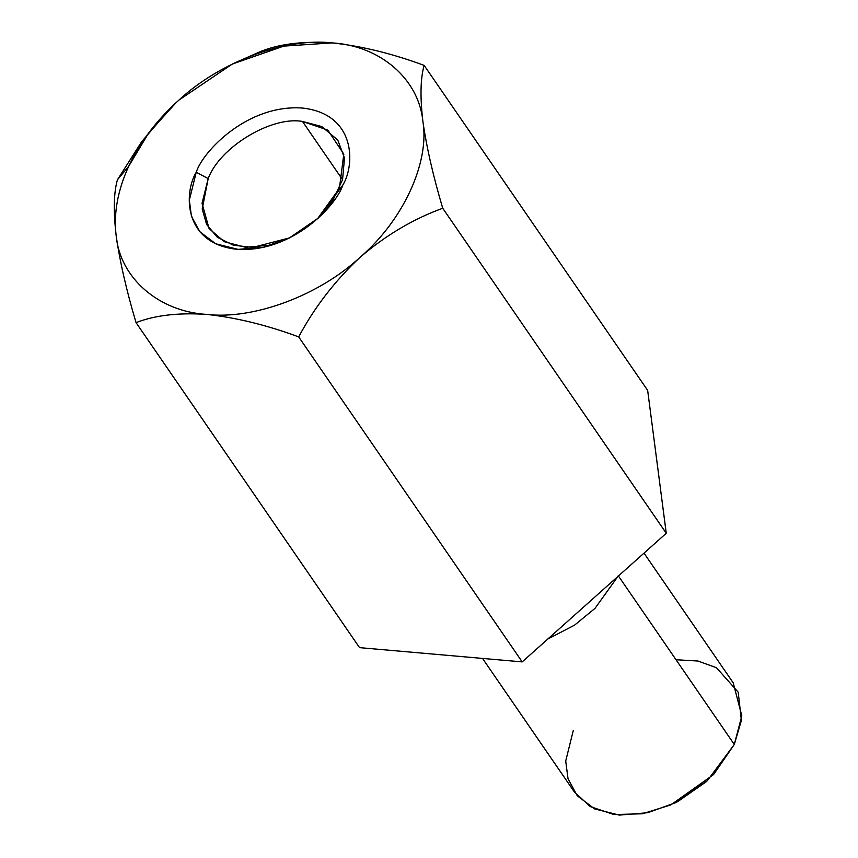 <?xml version="1.0" encoding="UTF-8"?>
<svg xmlns="http://www.w3.org/2000/svg" width="858" height="858" viewBox="0 0 858 858"><rect width="100%" height="100%" fill="white"/><g stroke="black" fill="none" stroke-linecap="round" stroke-linejoin="round"><path stroke-width="1.29" d="M233.494 63.46L261.497 51.137C280.373 43.747 303.957 41.002 332.261 42.9C361.454 46.042 392.085 53.539 424.142 65.38C420.441 78.26 420.023 96.954 422.887 121.461C426.63 147.49 433.247 176.416 442.739 208.258C413.384 218.897 385.853 235.21 360.156 257.218C335.006 280.705 314.511 307.271 298.691 336.894C266.634 325.043 236.004 317.546 206.81 314.414C178.507 312.516 154.912 315.261 136.047 322.64C126.469 290.454 119.852 261.529 116.184 235.843C113.449 213.717 117.61 190.54 128.679 166.313L117.449 179.762C113.739 192.406 113.32 211.1 116.184 235.843C113.32 211.1 113.739 192.406 117.449 179.762L141.645 141.731L171.117 107.379L141.645 141.731L117.449 179.762L128.679 166.313L148.531 133.172L175.922 102.81M424.142 65.38L647.661 390.39L424.142 65.38C392.085 53.539 361.454 46.042 332.261 42.9C380.298 45.71 418.972 79.247 422.887 121.461C429.815 162.548 403.046 220.495 360.156 257.218C319.058 295.484 253.603 319.905 206.81 314.414C158.773 311.593 120.088 278.056 116.184 235.843C119.852 261.529 126.469 290.454 136.047 322.64L359.556 647.651L522.2 661.893L666.258 533.268L647.661 390.39L666.258 533.268L442.739 208.258L666.258 533.268L522.2 661.893L298.691 336.894L522.2 661.893L359.556 647.651L136.047 322.64C154.912 315.261 178.507 312.516 206.81 314.414C236.004 317.546 266.634 325.043 298.691 336.894C314.511 307.271 335.006 280.705 360.156 257.218C385.853 235.21 413.384 218.897 442.739 208.258C433.247 176.416 426.63 147.49 422.887 121.461C420.023 96.954 420.441 78.26 424.142 65.38M547.801 639.038L574.538 625.16L595.034 608.343L617.878 576.469L595.034 608.343L574.538 625.16L547.801 639.038M482.528 658.418L574.41 792.02L590.218 806.584L613.953 814.542L642.417 813.781L670.806 804.922L713.566 774.57L734.298 744.465L741.816 715.808L733.204 682.818L644.015 553.131M676.018 659.738L697.962 661.025L716.473 667.728L738.202 692.181L741.398 720.441L734.298 744.465L618.232 575.707L734.298 744.465L707.303 780.759L675.139 802.874L647.661 812.719L619.304 815.1L594.669 808.933L577.273 795.774L568.039 778.764L565.712 761.035L573.316 730.373M706.155 781.799L677.745 801.587L707.303 780.759M178.914 100.096C156.735 120.034 139.993 142.106 128.679 166.313C117.61 190.54 113.449 213.717 116.184 235.843C120.088 278.056 158.773 311.593 206.81 314.414C253.603 319.905 319.058 295.484 360.156 257.218C403.046 220.495 429.815 162.548 422.887 121.461C418.972 79.247 380.298 45.71 332.261 42.9C303.957 41.002 280.373 43.747 261.497 51.137L232.207 64.103L283.794 46.107L332.261 42.9C285.467 37.409 220.013 61.819 178.914 100.096L232.207 64.103M302.488 121.45C271.503 115.819 219.659 147.254 208.194 178.614L202.038 203.292L209.084 228.582L224.292 241.699L245.678 247.297L268.854 245.27L289.865 237.805L252.67 247.426L233.419 245.227L217.288 237.258L206.617 224.464L202.209 208.977L208.194 178.614C219.659 147.254 271.503 115.819 302.488 121.45L342.546 179.697L302.488 121.45L327.777 130.062L343.811 154.118L339.382 188.46L317.492 218.801L332.561 200.987L342.556 179.633L344.487 158.044L337.784 140.069L321.739 126.544L302.488 121.45M208.194 178.614L196.246 172.233L189.328 200.161L191.441 216.302L199.85 231.778L215.69 243.769L238.127 249.388L263.942 247.222L288.953 238.256L318.243 218.114L342.825 185.071C355.309 164.672 355.973 113.739 302.166 108.022C247.479 104.236 202.853 151.319 196.246 172.233L208.194 178.614M196.246 172.233C202.853 151.319 247.479 104.236 302.166 108.022C355.973 113.739 355.309 164.672 342.825 185.071C336.218 205.995 291.591 253.078 236.894 249.281C183.097 243.575 183.751 192.632 196.246 172.233M677.788 801.565L675.139 802.874"/></g></svg>
